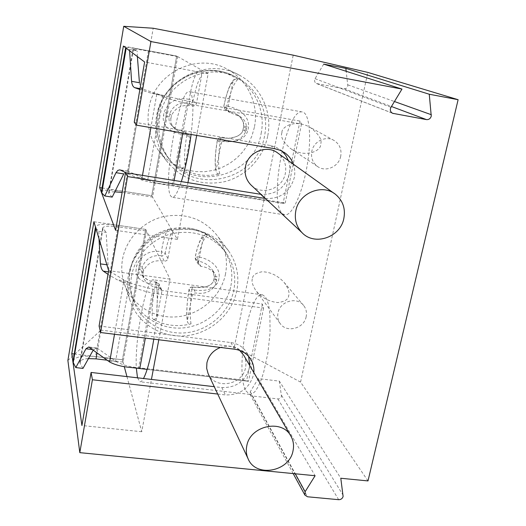 <?xml version="1.0" encoding="UTF-8"?>
<svg xmlns="http://www.w3.org/2000/svg" width="526" height="526" viewBox="0 0 526 526"><rect width="100%" height="100%" fill="white"/><g stroke="black" fill="none" stroke-linecap="round" stroke-linejoin="round"><path stroke-width="0.39" stroke-dasharray="2.63 1.97" d="M191.03 323.871C189.722 315.455 189.998 304.028 191.872 289.596L189.031 289.616C186.894 302.47 186.355 312.786 187.407 320.571L187.401 321.656C187.907 323.424 189.117 324.161 191.03 323.871C177.341 327.264 164.48 325.607 152.461 318.901C154.782 319.729 156.36 318.986 157.189 316.659C156.426 308.854 157.103 298.485 159.214 285.552L155.38 284.619C152.56 299.018 151.587 310.445 152.461 318.901M200.866 266.334L197.539 260.909C203.956 262.053 209.032 265.229 212.78 270.443L214.411 277.228L213.286 281.824L211.143 284.369L208.283 285.993L203.338 287.314L197.993 287.656L192.516 287.025L191.872 289.596C201.846 291.489 215.272 290.99 218.56 280.371L219.158 277.294C220.197 265.932 208.165 258.24 198.092 256.925L197.539 260.909L195.455 259.528L195.1 257.345L198.092 256.925C201.557 243.36 204.87 236.069 208.053 235.037L206.639 234.596L205.028 234.951L203.996 235.786L203.299 237.272C200.472 238.515 197.75 245.28 195.12 257.556L198.407 262.921L198.743 264.926L200.866 266.334C206.974 267.083 211.794 269.772 215.331 274.414L216.633 280.726L216.061 283.678C211.932 291.417 205.166 294.521 195.764 292.995C193.897 292.929 192.707 293.771 192.187 295.533L187.407 320.571M168.912 229.204L168.695 229.218C166.065 230.842 163.639 238.317 161.403 251.645L165.144 253.249C167.669 240.869 170.174 234.031 172.653 232.729C172.811 230.658 171.857 229.448 169.786 229.112L178.222 227.732L187.572 227.955C195.014 228.836 201.839 231.197 208.053 235.037M157.189 316.659L161.837 291.437L161.653 289.787L159.036 283.928L156.748 282.219C149.634 281.699 144.709 279.056 141.981 274.309L141.612 270.101L142.145 267.129C145.866 258.503 152.343 254.722 161.581 255.774L161.403 251.645C149.667 249.916 141.422 254.617 136.661 265.755L135.932 271.14L136.181 273.231L137.7 276.801L140.199 279.53L145.117 282.409L151.047 284.112L155.38 284.619L156.531 282.094M131.533 276.032C135.077 255.919 151.843 238.429 172.377 233.551C194.929 229.461 212.872 235.95 226.206 253.026C233.768 264.282 236.305 276.643 233.82 290.102C229.435 312.286 209.151 330.394 186.132 332.748C163.126 335.207 140.357 321.366 133.229 299.899C130.691 292.18 130.126 284.224 131.533 276.032M203.299 237.272L198.407 262.921M161.653 289.787L159.325 288.051C152.185 287.275 146.912 283.955 143.513 278.083L143.039 273.573L143.578 270.568C147.721 262.671 154.618 259.528 164.263 261.146C166.163 261.225 167.373 260.37 167.893 258.575L172.653 232.729M159.325 288.051L156.538 282.094L159.036 283.928L159.214 285.552L161.837 291.437M143.039 273.573L141.612 270.101L136.102 268.885M143.578 270.568L142.145 267.129C141.014 266.103 139.186 265.643 136.661 265.755M167.893 258.575L165.144 253.249C164.631 255.018 163.441 255.853 161.581 255.774L164.263 261.146M216.633 280.726L214.378 277.051C215.068 276.426 216.666 276.512 219.158 277.294M216.061 283.678L213.799 280.016C214.45 279.582 216.035 279.694 218.56 280.371M192.187 295.533L189.044 289.57C189.577 287.867 190.741 287.051 192.549 287.124L195.764 292.995M130.586 283.027L121.723 281.824L124.971 283.192C132.618 287.544 142.138 290.898 153.539 293.245L263.585 308.045L262.375 304.048L152.981 289.247L135.024 284.559L129.521 282.653L126.049 281.094L111.15 272.244C109.5 271.002 108.474 268.569 108.08 264.946L106.173 232.36L98.829 231.282L95.857 228.218M88.164 358.6C83.115 358.988 80.353 360.159 79.88 362.131L80.09 363.381L82.963 368.417M99.092 325.995L159.93 333.648L170.043 279.109L145.715 229.421L146.498 231.006L118.843 226.916C109.171 225.654 103.773 225.996 102.655 227.936L106.173 232.36M262.375 304.048L246.661 380.456L248.482 381.324L147.155 369.403M263.585 308.045L248.482 381.324M93.904 221.742L145.715 229.421L122.433 359.771L145.715 229.421L118.232 225.345C104.7 223.57 97.132 224.043 95.522 226.765L95.482 226.989M146.498 231.006L123.058 362.079L122.433 359.771L95.548 356.569C82.299 355.333 74.758 356.852 72.923 361.125M93.168 350.198L96.429 347.903L97.928 348.639L116.614 361.77C122.473 364.991 129.823 366.977 138.673 367.727L246.661 380.456M123.058 362.079L107.159 360.198M121.723 281.824L117.476 279.924L108.001 274.335M98.993 238.626L98.829 231.282M208.086 373.545C214.536 390.016 242.821 385.328 245.563 367.496C246.411 363.15 245.806 359.087 243.755 355.306M239.652 350.401C234.057 346.121 227.666 345.135 220.479 347.449M251.79 185.744C262.652 195.961 282.843 188.42 285.355 173.284C286.709 165.177 284.329 158.536 278.221 153.375M219.763 173.909C218.08 166.959 218.224 155.939 220.197 140.856L217.37 140.35C215.127 153.802 214.693 163.777 216.074 170.279L216.14 171.798C216.765 173.475 217.974 174.178 219.763 173.909C205.692 177.144 192.516 175 180.227 167.472C182.607 168.425 184.225 167.676 185.093 165.217C184.021 158.707 184.593 148.687 186.809 135.149L182.805 134.492C179.859 149.522 178.998 160.515 180.227 167.472M220.966 137.766L220.197 140.856C230.427 143.039 244.412 141.816 247.884 130.448L248.522 127.18C249.646 115.174 237.147 107.699 226.811 106.12L226.298 109.921L225.029 109.375L223.806 106.134L226.811 106.12C230.506 91.465 234.195 82.543 237.883 79.36L234.609 79.275L232.985 81.615C229.711 84.785 226.667 93.003 223.839 106.265L227.778 108.928L228.981 112.091L240.52 116.851C244.735 119.652 246.681 123.544 246.346 128.522L245.734 131.658C241.447 139.811 234.478 142.934 224.845 141.027C222.932 140.902 221.702 141.77 221.157 143.637L216.074 170.279M197.743 71.957C194.594 75.257 191.747 84.41 189.209 99.427L193.114 100.795C195.836 87.415 198.65 79.097 201.563 75.836C201.642 73.147 200.367 71.852 197.743 71.957C212.287 68.873 225.667 71.339 237.883 79.36M185.093 165.217L190.044 138.364L189.228 135.596L187.486 134.669C182.305 133.88 177.801 131.599 173.975 127.818C171.555 125.319 170.516 122.282 170.871 118.692L169.076 116.917L169.642 113.754C173.435 105.088 180.037 101.636 189.445 103.392L189.209 99.427C177.262 96.777 168.846 101.117 163.961 112.439L163.178 118.192L163.408 120.507L164.908 124.583L167.399 127.831L172.364 131.421L178.38 133.696L182.805 134.492L184.297 131.52C179.057 130.737 174.856 128.719 171.7 125.484L171.607 125.379C169.576 123.327 168.734 120.507 169.076 116.917L163.369 115.779M159.641 117.581C164.723 81.872 208.737 60.378 238.738 78.63C258.568 89.44 269.233 113.629 264.565 135.734C257.701 180.102 194.548 196.139 169.247 159.076C160.43 146.767 157.228 132.933 159.641 117.581M232.985 81.615L227.778 108.928M170.871 118.692L171.443 115.49C175.75 107.159 182.851 104.003 192.746 106.015C194.692 106.16 195.942 105.279 196.487 103.372L201.563 75.836M230.276 112.649L226.298 109.921L236.97 114.464C241.48 117.305 243.729 121.368 243.716 126.661L243.663 126.556C244.301 126.286 245.925 126.496 248.522 127.18M246.346 128.522L243.716 126.661L242.519 131.553L241.533 133.104L238.843 135.419L235.628 136.944L228.475 138.305L220.973 137.766C219.138 137.661 217.935 138.496 217.383 140.304L221.157 143.637M187.486 134.669L184.297 131.52L186.013 132.434L186.809 135.149L190.044 138.364M171.443 115.49L169.642 113.754L163.961 112.439M196.487 103.372L193.114 100.795C192.575 102.669 191.352 103.537 189.445 103.392L192.746 106.015M245.734 131.658L243.045 129.712L247.884 130.448M164.48 95.633L158.208 94.687C166.367 97.981 176.335 101.077 188.104 103.977L301.503 124.064L300.011 121.072L187.302 101.038L158.983 94.43L142.835 89.131C141.027 88.394 139.896 86.264 139.443 82.733M134.235 122.203L197.151 132.966L208.145 73.712L176.683 56.052L177.683 56.611L152.56 197.099L122.131 192.404M114.589 191.832C110.782 191.819 108.77 192.273 108.553 193.193L112.189 197.112M177.683 56.611L149.226 51.292C139.298 49.477 133.887 48.754 133.006 49.122L137.135 50.884L129.567 49.477L126.168 48.168M300.011 121.072L283.087 203.358L285.23 203.023L173.258 185.257L150.469 182.331L141.665 179.984L126.016 172.758M301.503 124.064L285.23 203.023M123.367 46.078L176.683 56.052L151.738 195.705L176.683 56.052L148.404 50.759C134.511 48.214 126.924 47.202 125.642 47.715L125.635 47.774M152.56 197.099L151.738 195.705L124.097 191.405C110.493 189.478 102.925 189.669 101.373 191.977M123.748 173.915L125.655 171.647L127.772 171.108L148.786 180.464C155.032 182.884 162.725 184.633 171.857 185.724L283.087 203.358M137.365 56.558L137.135 50.884M155.242 93.99L150.14 92.859L139.877 89.505M129.6 50.746L129.567 49.477M323.687 64.126L315.061 78.683C314.121 80.794 314.594 82.411 316.468 83.522L343.978 88.736C345.917 88.894 347.199 87.987 347.817 86.021L346.2 71.299M279.345 381.12L281.482 396.348C280.923 398.09 279.72 398.951 277.873 398.918L252.302 395.986L250.133 394.553L250.277 391.725L258.253 378.621L279.345 381.12L340.795 478.252M265.42 198.473C280.22 199.144 289.833 192.227 294.264 177.722C295.191 173.1 294.902 168.603 293.39 164.23M196.698 135.425L197.151 132.966L270.417 145.498L276.466 147.398L282.087 151.153M288.426 160.68C289.918 164.98 290.214 169.398 289.307 173.942C284.967 188.203 275.519 194.995 260.975 194.324M191.096 134.472C193.831 109.993 193.456 95.817 189.965 91.932L189.275 91.636C179.096 88.598 162.232 186 170.917 196.264L172.252 197.303C174.744 197.605 177.768 192.365 181.332 181.595M282.508 213.694L284.671 214.845C291.43 216.41 301.681 195.488 306.665 168.221C311.74 140.981 309.992 115.312 303.39 112.327L302.299 111.966C286.21 107.863 268.102 202.76 282.508 213.694M281.956 132.624C280.273 136.582 283.093 141.856 290.424 148.437C305.514 158.865 321.754 150.377 320.538 144.472C322.464 139.929 318.986 134.209 310.084 127.318C294.218 118.501 281.114 127.456 281.956 132.624M340.71 156.307C338.823 166.781 325.515 172.587 317.441 166.426C312.648 162.692 310.774 157.668 311.813 151.356C313.581 141.31 325.969 135.314 334.135 140.521C339.638 144.203 341.834 149.463 340.71 156.307M254.387 127.272L251.934 135.945L248.114 144.104L243.038 151.534L236.845 158.03L229.691 163.428L221.781 167.577L213.319 170.371L204.535 171.726L195.659 171.601L186.934 169.99L178.597 166.933L170.878 162.501L163.994 156.807L158.148 150.002C149.575 137.72 146.465 124.004 148.825 108.849C153.816 73.246 197.395 51.627 227.626 69.439C247.983 80.176 259.088 104.799 254.387 127.272M267.668 136.267C263.263 158.214 245.734 176.532 224.273 181.746C200.708 186.276 181.332 179.162 166.15 160.404C157.123 147.477 153.868 133.012 156.386 117.015C161.719 79.426 207.809 56.538 239.646 75.317C261.08 86.632 272.698 112.59 267.668 136.267M217.711 394.046L225.411 394.927C239.876 395.197 249.225 388.543 253.46 374.979L253.821 372.566M158.793 339.776L159.93 333.648L230.861 342.571C238.127 343.656 243.551 347.186 247.141 353.156L248.627 356.391M249.751 365.59L249.396 367.957C245.248 381.311 236.056 387.846 221.827 387.563L214.26 386.689M137.503 377.813L139.857 381.758C140.929 382.021 142.145 380.936 143.506 378.51M153.789 339.152C157.78 313.956 158.352 287.939 155.315 281.772L153.592 279.858C146.484 276.946 134.584 338.915 136.326 368.128M245.997 390.936L249.699 394.368L252.375 393.856L255.222 391.298L258.128 386.755L260.975 380.377L263.625 372.415L267.872 353.163L270.081 332.412L269.877 313.871L268.885 306.467L267.359 300.727L265.38 296.855L262.533 294.823C248.818 290.576 234.833 372.803 245.997 390.936M252.342 278.859C251.428 281.371 252.539 285.191 255.689 290.319C261.337 297.552 268.714 301.635 277.827 302.568C284.901 301.694 288.524 299.34 288.695 295.52C289.8 292.699 288.34 288.406 284.316 282.626C277.892 275.578 270.482 271.955 262.086 271.758C255.715 272.961 252.467 275.328 252.342 278.859M306.171 316.685C304.153 328.658 286.407 333.28 280.082 323.411C277.945 320.295 277.248 316.79 277.998 312.911C279.904 301.253 296.914 296.322 303.601 305.442C306.139 308.709 307 312.457 306.171 316.685M225.542 273.849C221.157 296.309 200.636 314.568 177.367 316.777C154.118 319.091 131.152 304.83 124.11 282.988C121.664 275.315 121.125 267.432 122.499 259.331C126.01 239.12 142.737 221.571 163.303 216.627C185.888 212.478 203.963 218.941 217.527 236.016C225.371 247.483 228.047 260.094 225.542 273.849M236.851 290.516C232.17 314.107 210.545 333.333 186.053 335.739C161.581 338.257 137.411 323.378 130.027 300.451C127.456 292.403 126.897 284.119 128.364 275.591C132.092 254.328 149.759 235.812 171.45 230.559C195.271 226.134 214.292 232.88 228.527 250.797C236.746 262.829 239.527 276.071 236.851 290.516M258.253 378.621L315.1 475.728M67.887 360.468L100.985 330.104L153.211 28.24M368.003 480.922L300.57 382.093L234.399 346.779L100.985 330.104M102.051 187.973L151.738 195.705L177.413 239.383L187.94 182.654M177.413 239.383L115.595 230.296M126.95 376.596L141.737 431.734L151.435 379.424M141.737 431.734L81.924 425.514M300.57 382.093L367.825 72.41M234.399 346.779L293.206 55.158M170.043 279.109L108.639 270.634M74.12 354.018L122.433 359.771L124.254 366.563M208.145 73.712L144.624 61.989M230.921 285.769C233.366 272.481 230.848 260.271 223.379 249.146C210.203 232.282 192.496 225.864 170.246 229.882C149.989 234.695 133.453 251.941 129.968 271.797C128.581 279.885 129.14 287.742 131.645 295.369C138.686 316.567 161.166 330.262 183.87 327.856C206.593 325.548 226.607 307.677 230.921 285.769M118.843 226.916L97.001 353.15M153.539 293.245L145.354 338.1M152.981 289.247L138.673 367.727M129.521 282.653L115.621 361.086M102.945 228.784L80.09 363.381M118.232 225.345L95.548 356.569M123.61 282.58L114.517 334.266M108.08 264.946L106.877 264.775M111.15 272.244L108.428 271.863M126.049 281.094L117.476 279.924M93.49 349.685L92.379 349.553M97.928 348.639L90.216 347.706M112.321 358.89L103.859 357.877M116.614 361.77L107.869 360.737M261.146 133.394C265.735 111.591 255.189 87.717 235.622 77.052C206.014 59.05 162.626 80.228 157.629 115.444C155.249 130.593 158.418 144.236 167.117 156.386C192.089 192.97 254.406 177.183 261.146 133.394M224.845 141.027L220.986 137.792C231.848 138.871 232.005 137.878 236.976 136.306C240.645 134.531 242.67 132.335 243.045 129.705L243.656 126.556C245.024 123.452 241.105 117.226 236.937 114.438L236.937 114.438M149.226 51.292L124.747 192.779M188.104 103.977L182.792 133.058M174.139 180.451L173.258 185.257M187.302 101.038L171.857 185.724M162.718 95.337L147.727 179.925M133.407 49.405L108.862 193.936M148.404 50.759L124.097 191.405M156.748 94.305L150.883 127.614M142.474 175.388L141.665 179.984M142.835 89.131L140.028 88.631M158.983 94.43L150.14 92.859M163.862 95.535L154.716 93.904M128.6 171.384L120.651 170.108M144.183 178.314L135.465 176.927M148.786 180.464L139.771 179.031M347.87 84.85L394.447 101.525M277.873 398.918L338.665 499.687M270.417 145.498L275.078 148.792M230.861 342.571L234.635 349.211M221.827 387.563L225.411 394.927M281.515 395.335L343.169 495.288M252.302 395.986L307.526 496.781M250.277 391.725L295.296 473.788M343.978 88.736L391.443 106.495M317.119 83.719L392.094 113.031M315.061 78.683L390.969 107.284M192.536 287.025C190.682 286.88 189.505 287.702 188.998 289.484L188.992 289.537C187.486 298.715 186.743 306.822 186.756 313.864C187.085 321.997 187.276 320.281 187.401 321.656M206.639 234.596C203.805 234.852 201.813 236.444 200.669 239.376C198.578 243.669 196.724 249.659 195.1 257.345L195.455 259.528L198.743 264.926M226.206 253.026L223.379 249.146C214.549 237.048 202.609 229.987 187.572 227.955M169.786 229.112L168.695 229.218C147.589 235.549 134.63 249.39 129.83 270.745C128.403 279.128 129.008 287.341 131.645 295.369L133.229 299.899M156.538 282.094C150.232 281.903 145.38 279.306 141.981 274.302L143.513 278.083M212.8 270.476L215.338 274.414M192.516 287.025C208.316 288.537 212.366 284.513 213.793 280.016L214.371 277.051L212.78 270.443M102.655 227.936L79.88 362.131M96.429 347.89L88.789 346.969M248.206 381.284L131.388 367.536M335.595 194.436L334.168 193.417M221.058 137.786L218.619 138.266L217.31 140.343C214.943 154.46 214.549 164.947 216.133 171.798M234.609 79.275C233.459 79.755 232.111 81.405 230.579 84.239C228.291 88.736 226.035 96.034 223.806 106.134L225.029 109.375L228.981 112.091M238.738 78.63L235.622 77.052C205.469 58.912 162.356 79.867 157.386 114.944C154.992 130.172 158.241 143.986 167.117 156.386L169.247 159.076M171.706 125.477L173.975 127.811M236.97 114.464L240.52 116.851M189.228 135.596L186.013 132.434L184.284 131.5M184.192 131.48C179.879 131.138 175.684 129.107 171.614 125.379L171.614 125.379M133.006 49.122L108.553 193.193M163.027 95.397L153.973 93.786M127.772 171.101L119.856 169.832M283.126 203.365L150.469 182.331M280.516 149.851L283.869 152.185M284.671 214.845L172.252 197.303M317.441 166.426L290.424 148.437M166.15 160.404L158.148 150.002M247.141 353.156L250.77 359.258M249.699 394.368L139.857 381.758M280.082 323.411L255.689 290.319M130.027 300.451L124.11 282.988M228.527 250.797L217.527 236.016M303.601 305.442L284.316 282.626M262.533 294.823L153.592 279.858M239.646 75.317L227.626 69.439M334.135 140.521L310.084 127.318M302.299 111.966L189.275 91.636M250.133 394.553L293.179 473.578M316.468 83.522L392.606 113.3"/><path stroke-width="0.79" d="M95.522 226.765L95.903 227.916M95.482 226.989L72.923 361.901L75.79 367.582L85.968 348.777L88.789 346.976L109.632 361.993C115.135 364.965 122.387 366.813 131.388 367.536L147.155 369.403M107.159 360.198L96.015 358.87L88.164 358.6M93.168 350.198L82.963 368.417L75.79 367.582M108.001 274.335L103.333 271.166C101.761 269.93 100.795 267.497 100.44 263.881L98.993 238.626M246.766 445.989C250.014 425.468 282.409 418.578 291.036 436.376C293.436 440.814 294.1 445.607 293.028 450.762C289.497 471.888 255.597 477.996 248.042 458.652C246.293 454.674 245.872 450.453 246.766 445.989M291.036 436.376L243.755 355.306L239.652 350.401M220.479 347.449C213.175 350.375 208.651 355.504 206.915 362.835L206.672 368.332L208.086 373.545L248.042 458.652M295.816 210.827C298.853 192.943 322.431 183.291 335.595 194.436C342.873 200.616 345.628 208.598 343.859 218.382C340.486 237.344 314.515 246.273 301.996 232.637C296.348 226.634 294.29 219.362 295.816 210.827M334.168 193.417L278.221 153.375C267.182 144.071 247.799 151.909 245.464 166.689C244.288 173.751 246.063 179.793 250.803 184.817L251.79 185.744M125.642 47.715L126.181 48.096M125.635 47.774L101.373 191.977L101.788 192.983L104.799 195.974L115.996 172.679L117.831 170.398L119.856 169.839L126.016 172.758M122.131 192.404L114.589 191.832M115.996 172.679L123.748 173.915L112.189 197.112L104.799 195.974M139.877 89.505L134.774 87.691C133.052 86.961 131.98 84.837 131.572 81.32L139.443 82.733L137.365 56.558M131.572 81.32L129.6 50.746M102.051 187.973L99.631 187.591L123.367 46.078L144.624 61.989L134.235 122.203L136.464 125.162L150.929 41.554L401.976 89.072L390.969 107.284C389.759 109.914 390.305 111.92 392.606 113.3L426.454 119.599C428.848 119.777 430.452 118.639 431.261 116.187L429.262 94.233L458.113 99.697L368.003 480.922L340.795 478.252L343.11 496.511C342.393 498.622 340.914 499.68 338.665 499.687L307.526 496.781L304.902 495.104L305.126 491.705L315.1 475.728L79.801 452.649L92.412 379.759L217.711 394.046M293.39 164.23C291.772 159.759 289.09 156.084 285.348 153.211L280.496 150.39L275.078 148.792L136.464 125.162M282.087 151.153L285.842 155.512L288.426 160.68M181.332 181.595C185.494 168.346 188.749 152.639 191.096 134.472M253.821 372.566C254.229 368.036 253.348 363.834 251.178 359.948C247.536 353.886 242.026 350.309 234.635 349.211L100.584 332.531L127.568 176.552L265.42 198.473M248.627 356.391L249.751 365.59M143.506 378.51C147.28 371.264 150.706 358.147 153.789 339.152M150.929 41.554L123.735 26.3L67.887 360.468L79.801 452.649M99.631 187.591L115.595 230.296L125.53 172.679L127.568 176.552M260.975 194.324L125.53 172.679M100.584 332.531L99.092 325.995L108.639 270.634L93.904 221.742L71.766 353.735L81.924 425.514L91.077 372.447L92.412 379.759M214.26 386.689L91.077 372.447M346.2 71.299L345.845 68.367L323.687 64.126L401.976 89.072M345.845 68.367L429.262 94.233M123.735 26.3L153.211 28.24L293.206 55.158L367.825 72.41L458.113 99.697M124.254 366.563L126.95 376.596M74.12 354.018L71.766 353.735M136.326 368.128L137.503 377.813M151.435 379.424L158.793 339.776M187.94 182.654L196.698 135.425M95.857 228.218L73.193 362.828M97.001 353.15L96.015 358.87M145.354 338.1L139.791 368.535M114.517 334.266L109.632 361.993M106.877 264.775L100.44 263.881M108.428 271.863L103.333 271.166M92.379 349.553L85.968 348.777M126.168 48.168L101.788 192.983M182.792 133.058L174.139 180.451M150.883 127.614L142.474 175.388M140.028 88.631L134.774 87.691M394.447 101.525L431.353 114.734M260.626 194.265L265.065 198.42M295.296 473.788L305.126 491.705M391.443 106.495L426.454 119.599M392.094 113.031L393.402 113.537M301.996 232.637L250.803 184.817M283.869 152.185L285.348 153.211M250.77 359.258L251.178 359.948M293.179 473.578L304.902 495.104"/></g></svg>
